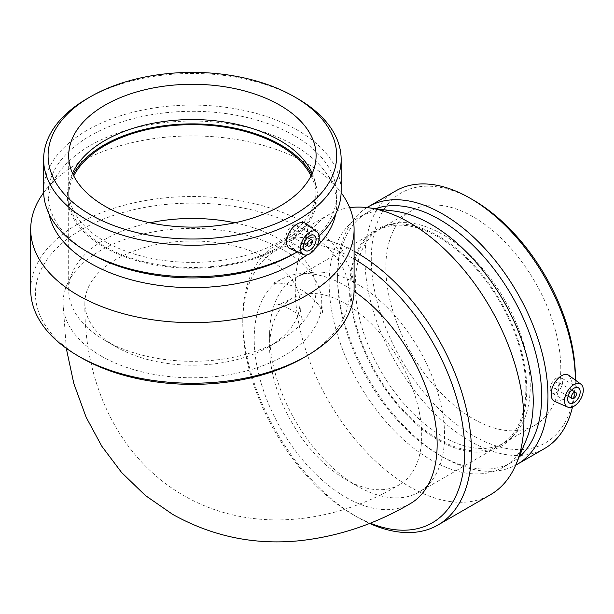 <?xml version="1.0" encoding="UTF-8"?>
<svg xmlns="http://www.w3.org/2000/svg" width="614" height="614" viewBox="0 0 614 614"><rect width="100%" height="100%" fill="white"/><g stroke="black" fill="none" stroke-linecap="round" stroke-linejoin="round"><path stroke-width="0.46" stroke-dasharray="3.07 2.3" d="M268.433 259.192A107.534 62.083 180 0 1 299.924 303.086A107.534 62.083 180 0 1 268.433 346.987L268.433 346.987A107.534 62.083 180 0 1 116.361 346.987L116.361 346.987A107.534 62.083 180 0 1 84.862 303.086A107.534 62.083 180 0 1 151.244 245.73A107.534 62.083 180 0 1 268.433 259.192M345.674 479.388A107.534 62.083 -120 0 0 399.445 484.715A107.534 62.083 -120 0 0 421.711 435.487A107.534 62.083 -120 0 0 374.778 327.27A107.534 62.083 -120 0 0 291.911 298.465A107.534 62.083 -120 0 0 269.638 347.693A107.534 62.083 -120 0 0 345.674 479.388L357.11 485.989A123.698 71.416 -120 0 0 418.963 492.113A123.698 71.416 -120 0 0 444.582 435.487A123.698 71.416 -120 0 0 390.581 310.999A123.698 71.416 -120 0 0 295.265 277.858A123.698 71.416 -120 0 0 269.638 334.492A123.698 71.416 -120 0 0 357.11 485.989M100.926 355.897A129.354 74.685 0 0 0 283.86 355.897A129.354 74.685 0 0 0 321.751 303.086A129.354 74.685 0 0 0 192.397 228.408A129.354 74.685 0 0 0 63.042 303.086A129.354 74.685 0 0 0 100.926 355.897M410.352 503.61A129.354 74.685 60 0 1 345.674 497.21A129.354 74.685 60 0 1 261.173 383.22A129.354 74.685 60 0 1 280.997 279.562A129.354 74.685 60 0 1 354.071 291.259M81.409 357.832A156.961 90.619 180 0 1 81.409 229.674A156.961 90.619 180 0 1 303.377 229.674A156.961 90.619 180 0 1 303.385 357.832M30.7 289.885A161.697 93.351 180 0 1 192.397 196.534A161.697 93.351 180 0 1 354.086 289.885M292.356 235.753A3.53 2.042 120 0 0 294.666 232.645A3.53 2.042 120 0 0 294.129 229.813A3.53 2.042 120 0 0 290.591 231.854A3.53 2.042 120 0 0 290.591 235.929A3.53 2.042 120 0 0 292.356 235.753M292.356 240.082A8.834 5.104 -60 0 1 287.943 240.519A8.834 5.104 -60 0 1 287.943 230.319A8.834 5.104 -60 0 1 296.777 225.215A8.834 5.104 -60 0 1 298.128 232.299A8.834 5.104 -60 0 1 292.356 240.082M305.135 223.181L307.545 229.529C307.092 237.326 303.769 243.466 297.583 247.949L290.422 248.808M87.203 98.616A148.757 85.883 180 0 1 297.583 98.616M297.306 251.855L297.583 251.702A148.757 85.883 180 0 1 297.306 251.855L297.583 251.702A148.757 85.883 180 0 0 319.111 235.96M43.632 190.969A148.757 85.883 180 0 1 192.397 105.086A148.757 85.883 180 0 1 341.154 190.969M90.358 253.521A144.298 83.304 180 0 1 48.099 194.615A144.298 83.304 180 0 1 192.397 111.303A144.298 83.304 180 0 1 336.687 194.615A144.298 83.304 180 0 1 294.428 253.521M49.059 213.956A144.298 83.304 180 0 1 48.099 204.339A144.298 83.304 180 0 1 60.318 170.792A144.298 83.304 180 0 1 192.397 121.035A144.298 83.304 180 0 1 324.476 170.792A144.298 83.304 180 0 1 336.687 204.339A144.298 83.304 180 0 1 335.728 213.956M316.394 246.951A144.298 83.304 180 0 1 307.061 254.91M43.663 192.658A161.697 93.351 180 0 1 44.392 191.691A161.697 93.351 180 0 1 192.397 135.932A161.697 93.351 180 0 1 340.394 191.691A161.697 93.351 180 0 1 341.123 192.658M234.786 222.79A123.698 71.416 180 0 1 316.095 289.885A123.698 71.416 180 0 1 279.861 340.386L268.433 346.987L279.861 340.386A123.698 71.416 180 0 1 104.925 340.386A123.698 71.416 180 0 1 68.691 289.885A123.698 71.416 180 0 1 150.008 222.79M311.052 175.88A123.698 71.416 180 0 1 316.095 196.058A123.698 71.416 180 0 1 279.861 246.559A123.698 71.416 180 0 1 145.058 262.04A123.698 71.416 180 0 1 68.691 196.058A123.698 71.416 180 0 1 73.734 175.88M311.72 174.522A125.026 72.183 180 0 1 315.995 185.205A125.026 72.183 180 0 1 280.798 247.097A125.026 72.183 180 0 1 135.978 260.474A125.026 72.183 180 0 1 68.791 185.205A125.026 72.183 180 0 1 73.066 174.522M312.265 173.332A123.698 71.416 180 0 1 314.69 180.24A123.698 71.416 180 0 1 316.095 190.969A123.698 71.416 180 0 1 279.861 241.471A123.698 71.416 180 0 1 145.058 256.951A123.698 71.416 180 0 1 68.691 190.969A123.698 71.416 180 0 1 70.096 180.24A123.698 71.416 180 0 1 72.521 173.332M354.086 258.954A156.961 90.619 -120 0 0 242.776 322.841A156.961 90.619 -120 0 0 353.764 515.077L353.764 515.077A156.961 90.619 -120 0 0 370.227 523.166M354.086 251.264A161.697 93.351 -120 0 0 276.262 244.955A161.697 93.351 -120 0 0 242.776 318.981A161.697 93.351 -120 0 0 357.11 517.011A161.697 93.351 -120 0 0 369.582 523.42M553.935 386.782A3.53 2.042 120 0 0 554.665 388.401A3.53 2.042 120 0 0 558.203 386.359A3.53 2.042 120 0 0 558.203 382.276A3.53 2.042 120 0 0 555.478 383.22A3.53 2.042 120 0 0 553.935 386.782M550.19 388.946A8.834 5.104 -60 0 1 554.043 380.051A8.834 5.104 -60 0 1 560.851 377.687A8.834 5.104 -60 0 1 560.851 387.887A8.834 5.104 -60 0 1 552.017 392.991A8.834 5.104 -60 0 1 550.19 388.946M569.27 375.691L572.102 382.322C571.319 389.921 567.658 395.869 561.135 400.167L554.434 401.249M473.325 200.08A144.298 83.312 -120 0 0 371.286 258.985A144.298 83.312 -120 0 0 473.317 435.71A144.298 83.312 -120 0 0 575.349 376.804M560.789 368.392A123.698 71.416 -120 0 0 506.796 243.911A123.698 71.416 -120 0 0 411.472 210.771A123.698 71.416 -120 0 0 411.472 353.603A123.698 71.416 -120 0 0 535.17 425.026A123.698 71.416 -120 0 0 560.789 368.392M395.784 190.885A148.757 85.883 -120 0 0 395.784 362.659A148.757 85.883 -120 0 0 544.541 448.542M572.486 406.967A148.757 85.883 -120 0 0 575.349 380.45M366.949 207.57A148.757 85.883 -120 0 0 337.585 274.803A148.757 85.883 -120 0 0 442.771 456.993A148.757 85.883 -120 0 0 515.676 465.182M375.553 208.668A144.298 83.312 -120 0 0 367.471 212.39A144.298 83.312 -120 0 0 337.585 278.441A144.298 83.312 -120 0 0 439.616 455.166A144.298 83.312 -120 0 0 511.769 462.319A144.298 83.312 -120 0 0 519.03 457.177M394.211 211.062A144.298 83.312 -120 0 0 359.044 217.256A144.298 83.312 -120 0 0 359.044 383.873A144.298 83.312 -120 0 0 503.342 467.177A144.298 83.312 -120 0 0 526.29 439.824M349.688 207.655A161.697 93.351 -120 0 0 328.743 214.654A161.697 93.351 -120 0 0 328.743 401.364A161.697 93.351 -120 0 0 490.44 494.723M525.837 388.578A123.698 71.416 -120 0 0 471.844 264.089A123.698 71.416 -120 0 0 376.52 230.948A123.698 71.416 -120 0 0 376.52 373.78A123.698 71.416 -120 0 0 500.218 445.204A123.698 71.416 -120 0 0 525.837 388.578M526.774 389.115A125.026 72.183 -120 0 0 478.26 270.007A125.026 72.183 -120 0 0 385.96 225.607A125.026 72.183 -120 0 0 375.86 374.164A125.026 72.183 -120 0 0 509.566 439.693A125.026 72.183 -120 0 0 526.774 389.115M530.243 386.029A123.698 71.416 -120 0 0 482.243 268.18A123.698 71.416 -120 0 0 390.926 224.256A123.698 71.416 -120 0 0 380.926 228.4A123.698 71.416 -120 0 0 380.926 371.24A123.698 71.416 -120 0 0 504.624 442.656A123.698 71.416 -120 0 0 513.22 436.07A123.698 71.416 -120 0 0 530.243 386.029M299.924 303.086L300.461 312.541L302.034 319.771C304.935 316.701 277.82 300.952 276.415 304.974C276.668 305.672 281.834 303.508 291.911 298.465M84.862 303.086C83.796 378.477 115.371 456.125 183.525 495.452C251.663 534.809 334.691 523.335 399.445 484.715M280.997 279.562L272.501 283.522L277.858 283.131C284.681 283.062 292.663 285.418 301.819 290.215C310.63 295.718 316.74 301.474 320.163 307.484L322.573 312.434L321.751 303.086M66.274 348.307L63.042 303.086M307.568 237.572L294.129 229.813M304.037 243.697L290.591 235.929M314.268 235.316L296.777 225.215M305.434 250.619L287.943 240.519M48.099 194.615L48.099 204.339M336.687 194.615L336.687 204.339M60.318 170.792L44.392 191.691M324.476 170.792L340.394 191.691M116.361 346.987L104.925 340.386M68.691 196.058L68.691 289.885M316.095 196.058L316.095 289.885M70.096 180.24L68.791 185.205M314.69 180.24L315.995 185.205M68.691 155.703L68.691 190.969M316.095 155.703L316.095 190.969M353.764 515.077L357.11 517.011M242.776 322.841L242.776 318.981M571.649 390.036L558.203 382.276M568.111 396.16L554.665 388.401M578.35 387.787L560.851 377.687M569.508 403.091L552.017 392.991M439.616 455.166L442.771 456.993M337.585 278.441L337.585 274.803M367.471 212.39L359.044 217.256M511.769 462.319L503.342 467.177M328.743 214.654L276.262 244.955M269.638 347.693L269.638 334.492M376.52 230.948L295.265 277.858M500.218 445.204L418.963 492.113M390.926 224.256L385.96 225.607M513.22 436.07L509.566 439.693M411.472 210.771L380.926 228.4M535.17 425.026L504.624 442.656"/><path stroke-width="0.92" d="M354.071 291.259A129.354 74.685 60 0 1 431.703 405.363A129.354 74.685 60 0 1 410.352 503.61C375.553 524.011 338.774 536.367 300.016 540.681C254.871 545.324 212.406 536.544 172.611 514.348L145.403 495.506L121.626 472.542L101.778 446.186L86.106 417.182L73.834 383.55L66.274 348.307M341.123 192.658A161.697 93.351 180 0 1 354.086 229.283L354.086 289.885A161.697 93.351 180 0 1 306.731 355.897L303.377 357.832A156.961 90.619 180 0 1 303.377 357.832A156.961 90.619 180 0 1 81.409 357.832L78.055 355.897A161.697 93.351 180 0 1 30.7 289.885L30.7 229.283A161.697 93.351 180 0 1 43.663 192.658M303.385 357.832L306.731 355.897A161.697 93.351 180 0 1 78.055 355.897M309.855 245.853A3.53 2.042 120 0 0 312.158 242.745A3.53 2.042 120 0 0 311.62 239.913A3.53 2.042 120 0 0 308.082 241.954A3.53 2.042 120 0 0 308.082 246.03A3.53 2.042 120 0 0 309.855 245.853M309.855 250.182A8.834 5.104 -60 0 1 305.434 250.619A8.834 5.104 -60 0 1 305.434 240.419A8.834 5.104 -60 0 1 314.268 235.316A8.834 5.104 -60 0 1 315.627 242.4A8.834 5.104 -60 0 1 309.855 250.182M309.855 232.146A13.255 7.652 -60 0 1 316.878 231.754A13.255 7.652 -60 0 1 319.226 237.557A13.255 7.652 -60 0 1 313.708 250.612A13.255 7.652 -60 0 1 303.646 254.664A13.255 7.652 -60 0 1 301.09 244.203A13.255 7.652 -60 0 1 309.855 232.146M303.646 254.664L290.422 248.808C282.409 246.053 288.15 228.5 297.583 223.826C300.691 222.091 303.209 221.877 305.135 223.181L316.878 231.754M294.428 214.608A144.298 83.304 180 0 1 90.365 214.608A144.298 83.304 180 0 1 90.358 96.789A144.298 83.304 180 0 1 294.428 96.789A144.298 83.304 180 0 1 294.428 214.608M279.861 206.197A123.698 71.416 180 0 1 145.058 221.677A123.698 71.416 180 0 1 68.691 155.703A123.698 71.416 180 0 1 192.397 84.279A123.698 71.416 180 0 1 316.095 155.703A123.698 71.416 180 0 1 279.861 206.197M294.428 96.789L297.583 98.616A148.757 85.883 180 0 1 341.154 159.341A148.757 85.883 180 0 1 297.583 220.073A148.757 85.883 180 0 1 135.464 238.692A148.757 85.883 180 0 1 43.632 159.341A148.757 85.883 180 0 1 87.203 98.616L90.358 96.789M297.583 251.702L297.306 251.855A148.757 85.883 180 0 1 87.203 251.702A148.757 85.883 180 0 1 43.632 190.969L43.632 159.341M341.154 159.341L341.154 190.969A148.757 85.883 180 0 1 319.111 235.96M294.428 253.521A144.298 83.304 180 0 1 90.358 253.521L87.203 251.702M307.061 254.91A144.298 83.304 180 0 1 294.428 263.252A144.298 83.304 180 0 1 144.973 283.023A144.298 83.304 180 0 1 49.059 213.956M335.728 213.956A144.298 83.304 180 0 1 316.394 246.951M354.086 229.283A161.697 93.351 180 0 1 306.731 295.296A161.697 93.351 180 0 1 130.513 315.535A161.697 93.351 180 0 1 30.7 229.283M150.008 222.79A123.698 71.416 180 0 1 234.786 222.79M73.734 175.88A123.698 71.416 180 0 1 192.397 124.642A123.698 71.416 180 0 1 311.052 175.88M73.066 174.522A125.026 72.183 180 0 1 192.397 123.874A125.026 72.183 180 0 1 311.72 174.522M72.521 173.332A123.698 71.416 180 0 1 192.397 119.553A123.698 71.416 180 0 1 312.265 173.332M370.227 523.166A156.961 90.619 -120 0 0 464.744 450.998A156.961 90.619 -120 0 0 354.086 258.954M369.582 523.42A161.697 93.351 -120 0 0 437.959 525.016A161.697 93.351 -120 0 0 471.445 450.998A161.697 93.351 -120 0 0 354.086 251.264M571.427 396.882A3.53 2.042 120 0 0 572.164 398.501A3.53 2.042 120 0 0 575.694 396.46A3.53 2.042 120 0 0 575.694 392.377A3.53 2.042 120 0 0 572.969 393.321A3.53 2.042 120 0 0 571.427 396.882M567.681 399.046A8.834 5.104 -60 0 1 571.534 390.151A8.834 5.104 -60 0 1 578.35 387.787A8.834 5.104 -60 0 1 578.35 397.987A8.834 5.104 -60 0 1 569.508 403.091A8.834 5.104 -60 0 1 567.681 399.046M583.3 390.028A13.255 7.652 -60 0 1 573.929 406.261A13.255 7.652 -60 0 1 567.727 407.128A13.255 7.652 -60 0 1 567.298 391.609A13.255 7.652 -60 0 1 580.951 384.218A13.255 7.652 -60 0 1 583.3 390.028M567.727 407.128L554.434 401.249C552.339 400.236 551.265 397.949 551.211 394.388C550.543 383.88 562.877 370.135 569.27 375.691L580.951 384.218M575.349 380.45L575.349 376.804A144.298 83.312 -120 0 0 473.325 200.08L470.163 198.261A148.757 85.883 -120 0 0 395.784 190.885L368.4 206.703A148.757 85.883 -120 0 0 366.949 207.57M575.349 380.127A148.757 85.883 -120 0 0 470.163 198.261M515.676 465.182A148.757 85.883 -120 0 0 517.157 464.361L544.541 448.542A148.757 85.883 -120 0 0 572.486 406.967M517.157 464.361A148.757 85.883 -120 0 0 547.964 396.26A148.757 85.883 -120 0 0 483.026 246.552A148.757 85.883 -120 0 0 368.4 206.703M519.03 457.177A144.298 83.312 -120 0 0 541.655 396.26A144.298 83.312 -120 0 0 483.632 256.468A144.298 83.312 -120 0 0 375.553 208.668M437.959 525.016L490.44 494.723A161.697 93.351 -120 0 0 516.151 464.069L526.29 439.824A144.298 83.312 -120 0 0 533.228 401.126A144.298 83.312 -120 0 0 394.211 211.062L368.147 207.716A161.697 93.351 -120 0 0 349.688 207.655M516.151 464.069A161.697 93.351 -120 0 0 523.926 420.697A161.697 93.351 -120 0 0 368.147 207.716M311.62 239.913L307.568 237.572M308.082 246.03L304.037 243.697M575.694 392.377L571.649 390.036M572.164 398.501L568.111 396.16"/></g></svg>

